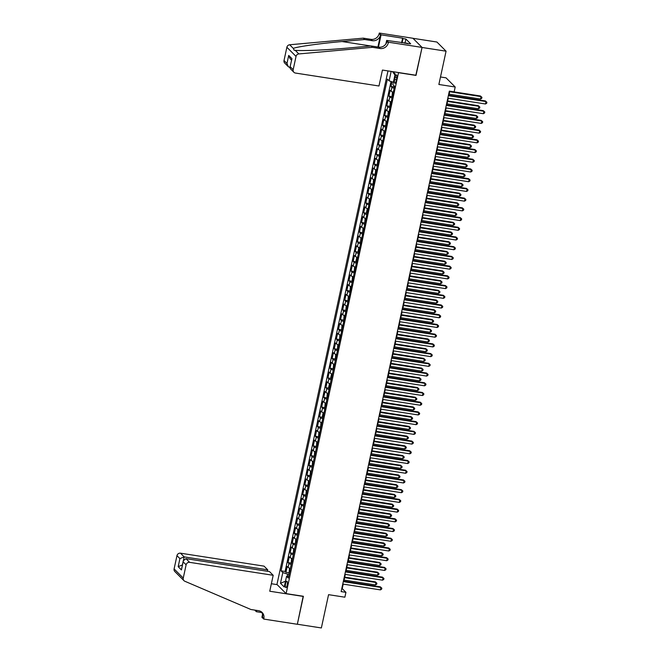 <?xml version="1.0" encoding="UTF-8"?>
<svg xmlns="http://www.w3.org/2000/svg" width="661" height="661" viewBox="0 0 661 661"><rect width="100%" height="100%" fill="white"/><g stroke="black" fill="none" stroke-linecap="round" stroke-linejoin="round"><path stroke-width="0.99" d="M287.163 585.216A3.247 0.925 -81.2 0 0 286.874 581.217A3.247 0.925 -81.2 0 0 285.585 583.638A3.247 0.925 -81.2 0 0 285.882 587.629A3.247 0.925 -81.2 0 0 287.163 585.216M387.982 70.917L276.951 584.448L286.106 593.611L398.542 72.553M412.968 38.313L436.904 42.023L446.068 51.186L438.871 84.476L455.198 87.004L446.043 77.841L440.49 76.982M286.106 593.611L303.391 596.288L297.351 624.232L321.362 627.95L328.558 594.669L344.885 597.197L345.934 592.339L342.224 588.62L343.199 584.117M415.835 75.23L422.049 47.468L446.068 51.186M391.981 81.782L390.981 86.393L394.047 86.872M393.336 92.21A4.057 0.793 -167.8 0 1 391.048 91.185L390.147 90.284L388.883 96.109L391.948 96.589M391.238 101.926A4.057 0.793 12.2 0 1 388.949 100.902L388.04 100.001L386.784 105.834L389.841 106.305M389.139 111.643A4.057 0.793 12.2 0 1 386.842 110.618L385.941 109.718L384.677 115.551L387.743 116.022M387.007 121.508A2.685 0.529 12.2 0 1 386.784 121.343L387.032 121.384A4.057 0.793 12.2 0 1 384.743 120.343L383.843 119.434L382.579 125.268L385.644 125.739M384.933 131.076A4.057 0.793 12.2 0 1 382.645 130.06L381.736 129.151L380.48 134.984L383.537 135.455M382.835 140.793A4.057 0.793 12.2 0 1 380.538 139.777L379.637 138.876L378.381 144.701L381.438 145.18M380.736 150.518A4.057 0.793 12.2 0 1 378.439 149.493L377.538 148.593L376.274 154.418L379.34 154.897M378.596 160.375A2.685 0.529 12.2 0 1 378.381 160.218L378.629 160.259A4.057 0.793 12.2 0 1 376.34 159.21L375.431 158.31L374.176 164.143L377.233 164.614M376.497 170.092A2.685 0.529 12.2 0 1 376.274 169.935L376.522 169.976A4.057 0.793 12.2 0 1 374.242 168.927L373.333 168.026L372.077 173.86L375.134 174.33M374.432 179.668A4.057 0.793 12.2 0 1 372.135 178.652L371.234 177.743L369.97 183.576L373.035 184.047M372.325 189.385A4.057 0.793 12.2 0 1 370.036 188.368L369.135 187.46L367.871 193.293L370.937 193.764M370.226 199.101A4.057 0.793 12.2 0 1 367.937 198.085L367.029 197.176L365.773 203.01L368.83 203.489M368.094 208.967A2.685 0.529 12.2 0 1 367.871 208.81L368.119 208.843A4.057 0.793 12.2 0 1 365.83 207.802L364.93 206.901L363.666 212.726L366.731 213.206M366.02 218.543A4.057 0.793 12.2 0 1 363.732 217.519L362.831 216.618L361.567 222.443L364.632 222.922M363.922 228.26A4.057 0.793 12.2 0 1 361.633 227.235L360.724 226.335L359.468 232.168L362.525 232.639M361.823 237.977A4.057 0.793 12.2 0 1 359.526 236.952L358.626 236.051L357.37 241.885L360.427 242.356M359.691 247.842A2.685 0.529 12.2 0 1 359.468 247.677L359.716 247.718A4.057 0.793 12.2 0 1 357.427 246.677L356.527 245.768L355.263 251.601L358.328 252.072M357.593 257.559A2.685 0.529 12.2 0 1 357.37 257.402L357.618 257.435A4.057 0.793 12.2 0 1 355.329 256.394L354.428 255.485L353.164 261.318L356.229 261.789M355.519 267.127A4.057 0.793 12.2 0 1 353.23 266.11L352.321 265.21L351.065 271.035L354.122 271.514M353.42 276.852A4.057 0.793 12.2 0 1 351.123 275.827L350.223 274.926L348.958 280.751L352.024 281.231M351.288 286.709A2.685 0.529 12.2 0 1 351.065 286.552L351.313 286.593A4.057 0.793 12.2 0 1 349.025 285.544L348.124 284.643L346.86 290.476L349.925 290.947M349.182 296.425A2.685 0.529 12.2 0 1 348.958 296.268L349.206 296.31A4.057 0.793 12.2 0 1 346.926 295.26L346.017 294.36L344.761 300.193L347.818 300.664M347.116 306.002A4.057 0.793 12.2 0 1 344.819 304.985L343.918 304.077L342.662 309.91L345.72 310.381M345.017 315.718A4.057 0.793 12.2 0 1 342.72 314.702L341.82 313.793L340.555 319.627L343.621 320.098M342.91 325.435A4.057 0.793 12.2 0 1 340.622 324.419L339.721 323.51L338.457 329.343L341.514 329.822M340.812 335.152A4.057 0.793 12.2 0 1 338.523 334.135L337.614 333.235L336.358 339.06L339.415 339.539M338.713 344.877A4.057 0.793 12.2 0 1 336.416 343.852L335.515 342.952L334.251 348.777L337.317 349.256M336.606 354.593A4.057 0.793 12.2 0 1 334.317 353.569L333.417 352.668L332.153 358.502L335.218 358.973M334.507 364.31A4.057 0.793 12.2 0 1 332.219 363.286L331.31 362.385L330.054 368.218L333.111 368.689M332.376 374.176A2.685 0.529 12.2 0 1 332.153 374.01L332.4 374.052A4.057 0.793 12.2 0 1 330.112 373.011L329.211 372.102L327.947 377.935L331.012 378.406M330.277 383.892A2.685 0.529 12.2 0 1 330.054 383.735L330.302 383.768A4.057 0.793 12.2 0 1 328.013 382.727L327.112 381.818L325.848 387.652L328.914 388.123M328.203 393.46A4.057 0.793 12.2 0 1 325.914 392.444L325.005 391.543L323.75 397.368L326.807 397.848M326.104 403.185A4.057 0.793 12.2 0 1 323.807 402.161L322.907 401.26L321.651 407.085L324.708 407.564M323.973 413.042A2.685 0.529 12.2 0 1 323.75 412.885L323.997 412.927A4.057 0.793 12.2 0 1 321.709 411.877L320.808 410.977L319.544 416.81L322.609 417.281M321.874 422.759A2.685 0.529 12.2 0 1 321.651 422.602L321.899 422.643A4.057 0.793 12.2 0 1 319.61 421.594L318.709 420.693L317.445 426.527L320.511 426.998M319.8 432.335A4.057 0.793 12.2 0 1 317.511 431.319L316.602 430.41L315.347 436.243L318.404 436.714M317.701 442.052A4.057 0.793 12.2 0 1 315.404 441.036L314.504 440.127L313.24 445.96L316.305 446.431M315.594 451.769A4.057 0.793 12.2 0 1 313.306 450.752L312.405 449.844L311.141 455.677L314.206 456.156M313.463 461.634A2.685 0.529 12.2 0 1 313.24 461.477L313.488 461.51A4.057 0.793 12.2 0 1 311.207 460.469L310.298 459.569L309.042 465.394L312.099 465.873M311.397 471.21A4.057 0.793 12.2 0 1 309.1 470.186L308.2 469.285L306.944 475.11L310.001 475.59M309.298 480.927A4.057 0.793 12.2 0 1 307.001 479.903L306.101 479.002L304.837 484.835L307.902 485.306M307.191 490.644A4.057 0.793 12.2 0 1 304.903 489.619L304.002 488.719L302.738 494.552L305.803 495.023M305.06 500.509A2.685 0.529 12.2 0 1 304.837 500.344L305.085 500.385A4.057 0.793 12.2 0 1 302.804 499.344L301.895 498.435L300.639 504.269L303.696 504.74M302.961 510.226A2.685 0.529 12.2 0 1 302.738 510.069L302.986 510.102A4.057 0.793 12.2 0 1 300.697 509.061L299.797 508.152L298.532 513.985L301.598 514.456M300.887 519.794A4.057 0.793 12.2 0 1 298.598 518.778L297.698 517.877L296.434 523.702L299.499 524.181M298.789 529.511A4.057 0.793 12.2 0 1 296.5 528.494L295.591 527.594L294.335 533.419L297.392 533.898M296.69 539.236A4.057 0.793 12.2 0 1 294.393 538.211L293.492 537.31L292.228 543.144L295.293 543.615M294.558 549.093A2.685 0.529 12.2 0 1 294.335 548.936L294.583 548.977A4.057 0.793 12.2 0 1 292.294 547.928L291.394 547.027L290.129 552.86L293.195 553.331M292.484 558.669A4.057 0.793 12.2 0 1 290.196 557.653L289.287 556.744L288.031 562.577L291.088 563.048M455.198 87.004L454.148 91.862L449.34 91.119L341.134 591.595L345.934 592.339M395.096 77.254L394.634 79.394A3.14 0.892 -81.2 0 0 394.923 83.269A3.14 0.892 -81.2 0 0 396.17 80.931L396.633 78.791A3.14 0.892 -81.2 0 0 396.344 74.916A3.14 0.892 -81.2 0 0 395.096 77.254L396.823 77.527M288.733 576.037L286.56 576.334L288.295 578.069L394.609 86.343L392.874 84.608L395.187 73.916L392.956 71.685M286.56 576.334L284.247 587.026L280.487 583.266L282.801 572.575L281.065 570.84L387.379 79.113L389.114 80.84L391.155 71.405M394.179 88.318A4.057 0.793 -167.8 0 1 391.89 87.302L390.981 86.393M391.039 81.477L285.098 571.468L285.932 572.294L288.989 572.765M290.386 568.386A4.057 0.793 12.2 0 1 288.089 567.369L287.188 566.46L285.932 572.294M291.228 564.502A4.057 0.793 -167.8 0 1 288.931 563.478L288.031 562.577M293.327 554.777A4.057 0.793 -167.8 0 1 291.03 553.761L290.129 552.86M295.426 545.061A4.057 0.793 -167.8 0 1 293.137 544.044L292.228 543.144M297.533 535.344A4.057 0.793 -167.8 0 1 295.236 534.328L294.335 533.419M299.631 525.627A4.057 0.793 -167.8 0 1 297.334 524.611L296.434 523.702M301.73 515.91A4.057 0.793 -167.8 0 1 299.441 514.886L298.532 513.985M303.829 506.194A4.057 0.793 -167.8 0 1 301.54 505.169L300.639 504.269M305.936 496.477A4.057 0.793 -167.8 0 1 303.639 495.453L302.738 494.552M308.034 486.752A4.057 0.793 -167.8 0 1 305.746 485.736L304.837 484.835M310.133 477.035A4.057 0.793 -167.8 0 1 307.844 476.019L306.944 475.11M312.24 467.319A4.057 0.793 -167.8 0 1 309.943 466.302L309.042 465.394M314.339 457.602A4.057 0.793 -167.8 0 1 312.042 456.586L311.141 455.677M316.437 447.885A4.057 0.793 -167.8 0 1 314.149 446.861L313.24 445.96M318.536 438.169A4.057 0.793 -167.8 0 1 316.247 437.144L315.347 436.243M320.643 428.452A4.057 0.793 -167.8 0 1 318.346 427.427L317.445 426.527M322.742 418.727A4.057 0.793 -167.8 0 1 320.453 417.711L319.544 416.81M324.84 409.01A4.057 0.793 -167.8 0 1 322.551 407.994L321.651 407.085M326.947 399.294A4.057 0.793 -167.8 0 1 324.65 398.277L323.75 397.368M329.046 389.577A4.057 0.793 -167.8 0 1 326.749 388.552L325.848 387.652M331.144 379.86A4.057 0.793 -167.8 0 1 328.856 378.836L327.947 377.935M333.251 370.143A4.057 0.793 -167.8 0 1 330.954 369.119L330.054 368.218M335.35 360.419A4.057 0.793 -167.8 0 1 333.053 359.402L332.153 358.502M337.449 350.702A4.057 0.793 -167.8 0 1 335.16 349.686L334.251 348.777M339.547 340.985A4.057 0.793 -167.8 0 1 337.259 339.969L336.358 339.06M341.654 331.268A4.057 0.793 -167.8 0 1 339.357 330.252L338.457 329.343M343.753 321.552A4.057 0.793 -167.8 0 1 341.464 320.527L340.555 319.627M345.852 311.835A4.057 0.793 -167.8 0 1 343.563 310.81L342.662 309.91M347.959 302.118A4.057 0.793 -167.8 0 1 345.662 301.094L344.761 300.193M350.057 292.393A4.057 0.793 -167.8 0 1 347.76 291.377L346.86 290.476M352.156 282.677A4.057 0.793 -167.8 0 1 349.867 281.66L348.958 280.751M354.255 272.96A4.057 0.793 -167.8 0 1 351.966 271.944L351.065 271.035M356.362 263.243A4.057 0.793 -167.8 0 1 354.065 262.219L353.164 261.318M358.46 253.527A4.057 0.793 -167.8 0 1 356.172 252.502L355.263 251.601M360.559 243.81A4.057 0.793 -167.8 0 1 358.27 242.785L357.37 241.885M362.666 234.085A4.057 0.793 -167.8 0 1 360.369 233.069L359.468 232.168M364.765 224.368A4.057 0.793 -167.8 0 1 362.468 223.352L361.567 222.443M366.863 214.651A4.057 0.793 -167.8 0 1 364.575 213.635L363.666 212.726M368.962 204.935A4.057 0.793 -167.8 0 1 366.673 203.919L365.773 203.01M371.069 195.218A4.057 0.793 -167.8 0 1 368.772 194.194L367.871 193.293M373.168 185.501A4.057 0.793 -167.8 0 1 370.879 184.477L369.97 183.576M375.266 175.785A4.057 0.793 -167.8 0 1 372.978 174.76L372.077 173.86M377.373 166.06A4.057 0.793 -167.8 0 1 375.076 165.043L374.176 164.143M379.472 156.343A4.057 0.793 -167.8 0 1 377.183 155.327L376.274 154.418M381.571 146.626A4.057 0.793 -167.8 0 1 379.282 145.61L378.381 144.701M383.677 136.91A4.057 0.793 -167.8 0 1 381.38 135.885L380.48 134.984M385.776 127.193A4.057 0.793 -167.8 0 1 383.479 126.168L382.579 125.268M387.875 117.476A4.057 0.793 -167.8 0 1 385.586 116.452L384.677 115.551M389.973 107.751A4.057 0.793 -167.8 0 1 387.685 106.735L386.784 105.834M392.08 98.035A4.057 0.793 -167.8 0 1 389.783 97.018L388.883 96.109M416.009 75.412L398.723 72.727M343.836 581.184L345.298 574.401M345.934 571.468L347.405 564.684M348.041 561.743L349.504 554.967M350.14 552.026L351.602 545.242M352.239 542.309L353.709 535.526M354.337 532.592L355.808 525.809M356.444 522.876L357.907 516.092M358.543 513.159L360.005 506.376M360.642 503.434L362.112 496.659M362.749 493.717L364.211 486.934M364.847 484.001L366.31 477.217M366.946 474.284L368.417 467.501M369.045 464.567L370.515 457.784M371.151 454.851L372.614 448.067M373.25 445.134L374.721 438.35M375.349 435.409L376.82 428.634M377.456 425.692L378.918 418.909M379.554 415.976L381.017 409.192M381.653 406.259L383.124 399.475M383.76 396.542L385.223 389.759M385.859 386.825L387.321 380.042M387.957 377.101L389.428 370.325M390.056 367.384L391.527 360.609M392.163 357.667L393.625 350.884M394.262 347.95L395.724 341.167M396.36 338.234L397.831 331.45M398.467 328.517L399.93 321.733M400.566 318.8L402.028 312.017M402.665 309.075L404.135 302.3M404.763 299.359L406.234 292.575M406.87 289.642L408.333 282.858M408.969 279.925L410.44 273.142M411.068 270.209L412.538 263.425M413.175 260.492L414.637 253.708M415.273 250.775L416.736 243.992M417.372 241.05L418.843 234.275M419.471 231.333L420.941 224.55M421.578 221.617L423.04 214.833M423.676 211.9L425.147 205.117M425.775 202.183L427.246 195.4M427.882 192.467L429.344 185.683M429.981 182.742L431.443 175.966M432.079 173.025L433.55 166.242M434.186 163.308L435.649 156.525M436.285 153.592L437.747 146.808M438.383 143.875L439.854 137.091M440.482 134.158L441.953 127.375M442.589 124.442L444.052 117.658M444.688 114.717L446.15 107.941M446.786 105L448.257 98.216M448.893 95.283L449.777 91.185M289.088 574.384L287.626 574.161L287.18 576.252M341.795 588.554L342.224 588.62M393.386 82.245L389.114 80.84M285.098 571.468L281.065 570.84M282.801 572.575L287.626 574.161M394.956 74.99L392.485 71.611M280.487 583.266L285.502 581.226M448.348 95.721L486 101.554L485.471 103.984L447.819 98.15M448.455 95.217L485.381 100.935L486.901 102.29L486.694 103.265L485.471 103.984M485.381 100.935L486.901 102.29M393.898 85.633L394.138 87.335A2.685 0.529 12.2 0 0 394.361 87.492M449.133 94.168L480.522 99.034L481.051 96.605L480.431 95.985L449.769 91.235M480.431 95.985L481.952 97.341L481.051 96.605L449.654 91.739M481.952 97.341L481.745 98.307L480.522 99.034M407.721 43.593L403.954 43.006M378.984 85.996L295.426 73.049A3.041 2.851 135 0 1 293.17 69.686L296.037 56.416L286.882 47.262A3.041 2.851 -45 0 1 289.683 44.766L363.302 38.156L370.978 39.346A7.097 6.66 135 0 0 379.174 33.587L379.29 33.05L412.91 38.255L422.065 47.418L416.042 75.263L382.43 70.058L378.984 85.996M363.302 38.156L364.657 39.511L342.084 41.536C320.445 43.411 297.409 46.642 293.31 48.393L294.104 50.195L295.219 50.302C301.846 51.087 327.021 49.996 348.529 47.989L371.102 45.964L378.786 47.154A7.097 6.66 135 0 0 386.974 41.395L388.329 42.75L388.445 42.213L422.065 47.418M371.102 45.964L372.457 47.319L380.141 48.509A7.097 6.66 135 0 0 388.329 42.75M377.918 47.022L380.529 34.942A7.097 6.66 135 0 1 372.333 40.701L364.657 39.511M284.015 60.523L286.973 63.481L288.312 66.687L284.742 63.117A3.041 2.851 -45 0 1 284.015 60.523L286.882 47.262M295.219 50.302L298.838 53.929L372.457 47.319M401.615 42.734L402.599 38.181L402.995 38.578L402.078 42.808M407.705 43.676L410.655 43.8L405.879 39.024L402.995 38.578M407.771 43.353L386.652 40.42L388.445 42.213M379.29 33.05L381.083 34.843L378.439 47.096M402.599 38.181L381.083 34.843M385.892 43.923L386.652 40.42M298.838 53.929A3.041 2.851 135 0 0 296.037 56.416M405.879 39.024L404.978 43.163M288.312 66.687L289.906 67.579M286.973 63.481L288.717 55.417L290.055 58.622L291.518 60.085M288.717 55.417L291.955 58.664L289.939 67.372L290.328 68.711L293.897 72.28M291.955 58.664L289.939 67.372M267.424 571.269L267.738 569.832L264.036 566.13L180.478 553.183L184.179 556.884L183.477 560.131M267.738 569.832L184.179 556.884L179.924 558.611L176.966 555.653L174.099 568.914L183.254 578.078A3.041 2.851 135 0 0 184.832 581.25L250.907 609.5L258.591 610.69A7.097 6.66 -45 0 1 262.136 612.483A7.097 6.66 -45 0 1 263.838 618.539L263.722 619.068L297.343 624.281L303.184 596.255M303.358 596.437L269.746 591.231L273.191 575.293L189.633 562.346A3.041 2.851 135 0 0 186.121 564.816L183.254 578.078M261.855 612.557L256.361 611.706L254.758 610.103M263.722 619.068L261.93 617.275L262.533 614.482M277.124 584.63L271.365 583.737M273.191 575.293L269.49 571.591L185.931 558.644L189.633 562.346M256.038 610.731A7.097 6.66 -45 0 0 256.121 610.31L256.038 610.731L255.526 610.219M256.65 610.392L256.361 611.706M183.981 580.68L174.826 571.517A3.041 2.851 -45 0 1 174.099 568.914M176.966 555.653A3.041 2.851 -45 0 1 180.478 553.183M261.409 611.855A7.097 6.66 -45 0 1 262.483 617.184L263.838 618.539M186.121 564.816L183.163 561.858L183.254 560.817L185.931 558.644M183.163 561.858L181.42 569.922L183.254 560.817M181.42 569.922L178.181 566.675L182.428 564.948M446.249 105.438L483.893 111.271L483.373 113.7L445.721 107.867M446.357 104.934L483.282 110.651L484.802 112.006L484.596 112.981L483.373 113.7M483.282 110.651L484.802 112.006M444.142 115.154L481.795 120.988L481.274 123.417L443.622 117.592M444.258 114.65L481.175 120.376L482.704 121.731L482.489 122.698L481.274 123.417M481.175 120.376L482.704 121.731M442.044 124.879L479.696 130.713L479.167 133.142L441.515 127.309M442.151 124.367L479.076 130.093L480.597 131.448L480.39 132.415L479.167 133.142M479.076 130.093L480.597 131.448M439.945 134.596L477.597 140.429L477.068 142.859L439.416 137.025M440.052 134.092L476.978 139.81L478.498 141.165L478.291 142.14L477.068 142.859M476.978 139.81L478.498 141.165M393.336 92.234L392.378 92.672L392.031 97.051A2.685 0.529 12.2 0 0 392.254 97.208M447.026 103.884L478.424 108.751L478.952 106.322L478.333 105.702L447.662 100.951M392.989 94.242L392.741 95.407M478.333 105.702L479.853 107.057L478.952 106.322L447.555 101.455M479.853 107.057L479.646 108.032L478.424 108.751M391.229 101.951L390.279 102.389L389.932 106.768A2.685 0.529 12.2 0 0 390.155 106.925M389.924 106.735L390.965 101.926A2.685 0.529 12.2 0 0 391.205 102.067M444.927 113.601L476.325 118.468L476.845 116.039L476.226 115.419L445.564 110.668M390.891 103.959L390.634 105.124M476.226 115.419L477.754 116.774L476.845 116.039L445.456 111.172M477.754 116.774L477.539 117.749L476.325 118.468M389.131 111.668L388.181 112.106L387.833 116.485A2.685 0.529 12.2 0 0 388.057 116.65M387.825 116.452L388.866 111.643A2.685 0.529 12.2 0 0 389.106 111.783M442.829 123.326L474.218 128.184L474.747 125.755L474.127 125.136L443.465 120.385M388.792 113.675L388.536 114.849M474.127 125.136L475.656 126.491L474.747 125.755L443.349 120.897M475.656 126.491L475.441 127.466L474.218 128.184M386.784 121.343L386.074 121.822L385.735 126.21A2.685 0.529 12.2 0 0 385.95 126.367M440.73 133.043L472.119 137.901L472.648 135.472L472.028 134.852L441.358 130.101M386.685 123.4L386.437 124.565M472.028 134.852L473.549 136.207L472.648 135.472L441.251 130.614M473.549 136.207L473.342 137.182L472.119 137.901M437.838 144.313L475.49 150.146L474.97 152.575L437.318 146.742M437.954 143.809L474.871 149.526L476.399 150.882L476.184 151.856L474.97 152.575M474.871 149.526L476.399 150.882M384.925 131.101L383.975 131.539L383.628 135.926A2.685 0.529 12.2 0 0 383.851 136.083M383.62 135.885L384.661 131.076A2.685 0.529 12.2 0 0 384.9 131.225M438.623 142.759L470.021 147.626L470.541 145.189L469.921 144.577L439.259 139.826M384.586 133.117L384.33 134.282M469.921 144.577L471.45 145.932L470.541 145.189L439.152 140.33M471.45 145.932L471.235 146.899L470.021 147.626M435.739 154.03L473.392 159.863L472.863 162.292L435.219 156.459M435.847 153.526L472.772 159.243L474.301 160.598L474.086 161.573L472.863 162.292M472.772 159.243L474.301 160.598M382.826 140.818L381.876 141.256L381.529 145.643A2.685 0.529 12.2 0 0 381.752 145.8M436.524 152.476L467.914 157.343L468.442 154.914L467.823 154.294L437.161 149.543M382.488 142.834L382.232 143.999M467.823 154.294L469.351 155.649L468.442 154.914L437.053 150.047M469.351 155.649L469.136 156.616L467.914 157.343M433.641 163.746L471.293 169.58L470.764 172.009L433.112 166.175M433.748 163.242L470.673 168.96L472.194 170.315L471.987 171.29L470.764 172.009M470.673 168.96L472.194 170.315M380.728 150.543L379.769 150.981L379.431 155.36A2.685 0.529 12.2 0 0 379.654 155.517M434.426 162.193L465.815 167.059L466.344 164.63L465.724 164.011L435.062 159.26M380.381 152.551L380.133 153.716M465.724 164.011L467.244 165.366L466.344 164.63L434.946 159.764M467.244 165.366L467.038 166.341L465.815 167.059M431.534 173.463L469.186 179.296L468.666 181.725L431.013 175.892M431.65 172.959L468.575 178.677L470.095 180.04L469.888 181.007L468.666 181.725M468.575 178.677L470.095 180.04M378.381 160.218L377.671 160.697L377.324 165.076A2.685 0.529 12.2 0 0 377.547 165.233M432.319 171.91L463.716 176.776L464.237 174.347L463.625 173.727L432.955 168.976M378.282 162.267L378.034 163.432M463.625 173.727L465.146 175.082L464.237 174.347L432.848 169.48M465.146 175.082L464.939 176.057L463.716 176.776M429.435 183.188L467.087 189.021L466.567 191.45L428.915 185.617M429.543 182.676L466.468 188.402L467.996 189.757L467.781 190.723L466.567 191.45M466.468 188.402L467.996 189.757M376.274 169.935L375.572 170.414L375.225 174.793A2.685 0.529 12.2 0 0 375.448 174.95M430.22 181.635L461.618 186.493L462.138 184.064L461.518 183.444L430.856 178.693M376.183 171.984L375.927 173.149M461.518 183.444L463.047 184.799L462.138 184.064L430.749 179.197M463.047 184.799L462.832 185.774L461.618 186.493M427.337 192.905L464.989 198.738L464.46 201.167L426.808 195.334M427.444 192.392L464.369 198.118L465.889 199.473L465.683 200.44L464.46 201.167M464.369 198.118L465.889 199.473M374.423 179.693L373.473 180.131L373.126 184.51A2.685 0.529 12.2 0 0 373.349 184.675M373.118 184.477L374.159 179.668A2.685 0.529 12.2 0 0 374.399 179.817M428.121 191.351L459.511 196.21L460.039 193.78L459.42 193.161L428.758 188.41M374.076 181.709L373.829 182.874M459.42 193.161L460.94 194.516L460.039 193.78L428.642 188.922M460.94 194.516L460.734 195.491L459.511 196.21M425.238 202.621L462.89 208.455L462.361 210.884L424.709 205.05M425.345 202.117L462.27 207.835L463.791 209.19L463.584 210.165L462.361 210.884M462.27 207.835L463.791 209.19M372.325 189.41L371.366 189.847L371.028 194.235A2.685 0.529 12.2 0 0 371.242 194.392M371.019 194.194L372.06 189.385A2.685 0.529 12.2 0 0 372.3 189.533M426.023 201.068L457.412 205.926L457.941 203.497L457.321 202.877L426.651 198.135M371.978 191.426L371.73 192.591M457.321 202.877L458.841 204.241L457.941 203.497L426.543 198.639M458.841 204.241L458.635 205.207L457.412 205.926M423.131 212.338L460.783 218.171L460.263 220.6L422.61 214.767M423.247 211.834L460.163 217.552L461.692 218.907L461.477 219.882L460.263 220.6M460.163 217.552L461.692 218.907M370.218 199.126L369.268 199.564L368.921 203.952A2.685 0.529 12.2 0 0 369.144 204.109M368.912 203.91L369.953 199.101A2.685 0.529 12.2 0 0 370.193 199.25M423.916 210.785L455.313 215.651L455.834 213.222L455.214 212.602L424.552 207.851M369.879 201.142L369.623 202.307M455.214 212.602L456.743 213.957L455.834 213.222L424.445 208.355M456.743 213.957L456.528 214.924L455.313 215.651M421.032 222.055L458.684 227.888L458.156 230.317L420.503 224.484M421.14 221.551L458.065 227.268L459.593 228.623L459.378 229.598L458.156 230.317M458.065 227.268L459.593 228.623M367.871 208.81L367.169 209.281L366.533 212.198L366.822 213.668A2.685 0.529 12.2 0 0 367.045 213.825M421.817 220.501L453.206 225.368L453.735 222.939L453.115 222.319L422.453 217.568M367.78 210.859L367.524 212.024M453.115 222.319L454.644 223.674L453.735 222.939L422.346 218.072M454.644 223.674L454.429 224.641L453.206 225.368M418.934 231.771L456.586 237.605L456.057 240.034L418.405 234.201M419.041 231.267L455.966 236.985L457.486 238.34L457.28 239.315L456.057 240.034M455.966 236.985L457.486 238.34M366.02 218.568L365.062 219.006L364.723 223.385A2.685 0.529 12.2 0 0 364.946 223.542M419.718 230.218L451.108 235.085L451.637 232.655L451.017 232.036L420.346 227.285M365.673 220.576L365.426 221.741M451.017 232.036L452.537 233.391L451.637 232.655L420.239 227.789M452.537 233.391L452.331 234.366L451.108 235.085M416.827 241.488L454.479 247.321L453.958 249.751L416.306 243.926M416.942 240.984L453.859 246.71L455.388 248.065L455.181 249.032L453.958 249.751M453.859 246.71L455.388 248.065M363.922 228.285L362.963 228.723L362.608 233.069A2.685 0.529 12.2 0 0 362.839 233.259M417.612 239.935L449.009 244.801L449.53 242.372L448.918 241.752L418.248 237.002M362.608 233.069L363.649 228.26M363.575 230.292L363.319 231.457M448.918 241.752L450.438 243.108L449.53 242.372L418.14 237.506M450.438 243.108L450.232 244.083L449.009 244.801M414.728 251.213L452.38 257.046L451.851 259.476L414.207 253.642M414.835 250.701L451.76 256.427L453.289 257.782L453.074 258.748L451.851 259.476M451.76 256.427L453.289 257.782M361.815 238.001L360.865 238.439L360.518 242.818A2.685 0.529 12.2 0 0 360.741 242.984M360.509 242.785L361.55 237.977A2.685 0.529 12.2 0 0 361.79 238.117M415.513 249.66L446.91 254.518L447.431 252.089L446.811 251.469L416.149 246.718M361.476 240.009L361.22 241.182M446.811 251.469L448.34 252.824L447.431 252.089L416.042 247.231M448.34 252.824L448.125 253.799L446.91 254.518M412.629 260.93L450.281 266.763L449.753 269.192L412.1 263.359M412.737 260.426L449.662 266.143L451.182 267.498L450.976 268.473L449.753 269.192M449.662 266.143L451.182 267.498M359.468 247.677L358.766 248.156L358.13 251.073L358.419 252.535A2.685 0.529 12.2 0 0 358.642 252.7M413.414 259.376L444.803 264.235L445.332 261.806L444.713 261.186L414.05 256.435M359.369 249.734L359.121 250.899M444.713 261.186L446.233 262.541L445.332 261.806L413.935 256.947M446.233 262.541L446.026 263.516L444.803 264.235M410.531 270.646L448.175 276.48L447.654 278.909L410.002 273.076M410.638 270.142L447.563 275.86L449.083 277.215L448.877 278.19L447.654 278.909M447.563 275.86L449.083 277.215M356.312 262.219L357.345 257.41L356.659 257.873L356.031 260.789L356.32 262.26A2.685 0.529 12.2 0 0 356.535 262.417M411.307 269.093L442.705 273.96L443.234 271.522L442.614 270.911L411.943 266.16M357.271 259.451L357.023 260.616M442.614 270.911L444.134 272.266L443.234 271.522L411.836 266.664M444.134 272.266L443.928 273.233L442.705 273.96M408.424 280.363L446.076 286.196L445.555 288.626L407.903 282.792M408.539 279.859L445.456 285.577L446.985 286.932L446.77 287.907L445.555 288.626M445.456 285.577L446.985 286.932M355.511 267.151L354.56 267.589L354.213 271.977A2.685 0.529 12.2 0 0 354.436 272.134M354.205 271.935L355.246 267.127A2.685 0.529 12.2 0 0 355.486 267.275M409.209 278.81L440.606 283.676L441.127 281.247L440.507 280.628L409.845 275.877M355.172 269.167L354.916 270.332M440.507 280.628L442.035 281.983L441.127 281.247L409.737 276.381M442.035 281.983L441.821 282.949L440.606 283.676M406.325 290.08L443.977 295.913L443.448 298.342L405.796 292.509M406.432 289.576L443.357 295.293L444.878 296.649L444.671 297.624L443.448 298.342M443.357 295.293L444.878 296.649M353.412 276.876L352.462 277.314L352.115 281.693A2.685 0.529 12.2 0 0 352.338 281.85M407.11 288.526L438.499 293.393L439.028 290.964L438.408 290.344L407.746 285.593M353.073 278.884L352.817 280.049M438.408 290.344L439.937 291.699L439.028 290.964L407.63 286.097M439.937 291.699L439.722 292.674L438.499 293.393M404.226 299.797L441.878 305.63L441.35 308.059L403.697 302.226M404.334 299.293L441.259 305.01L442.779 306.374L442.573 307.34L441.35 308.059M441.259 305.01L442.779 306.374M351.065 286.552L350.355 287.031L350.016 291.41A2.685 0.529 12.2 0 0 350.231 291.567M405.011 298.243L436.4 303.11L436.929 300.681L436.31 300.061L405.639 295.31M350.966 288.601L350.718 289.766M436.31 300.061L437.83 301.416L436.929 300.681L405.532 295.814M437.83 301.416L437.623 302.391L436.4 303.11M402.119 309.522L439.772 315.355L439.251 317.784L401.599 311.951M402.235 309.009L439.152 314.735L440.68 316.09L440.466 317.057L439.251 317.784M439.152 314.735L440.68 316.09M348.958 296.268L348.256 296.748L347.909 301.127A2.685 0.529 12.2 0 0 348.132 301.284M402.904 307.968L434.302 312.827L434.822 310.397L434.203 309.778L403.541 305.027M348.868 298.318L348.611 299.483M434.203 309.778L435.731 311.133L434.822 310.397L403.433 305.531M435.731 311.133L435.525 312.108L434.302 312.827M400.021 319.238L437.673 325.072L437.144 327.501L399.5 321.667M400.128 318.726L437.053 324.452L438.582 325.807L438.367 326.774L437.144 327.501M437.053 324.452L438.582 325.807M347.108 306.026L346.157 306.464L345.81 310.844A2.685 0.529 12.2 0 0 346.034 311.009M345.802 310.81L346.843 306.002A2.685 0.529 12.2 0 0 347.083 306.15M400.806 317.685L432.195 322.543L432.724 320.114L432.104 319.494L401.442 314.743M346.769 308.043L346.513 309.208M432.104 319.494L433.633 320.849L432.724 320.114L401.334 315.256M433.633 320.849L433.418 321.824L432.195 322.543M397.922 328.955L435.574 334.788L435.045 337.217L397.393 331.384M398.029 328.451L434.955 334.169L436.475 335.524L436.268 336.499L435.045 337.217M434.955 334.169L436.475 335.524M345.009 315.743L344.059 316.181L343.712 320.568A2.685 0.529 12.2 0 0 343.935 320.725M343.703 320.527L344.745 315.718A2.685 0.529 12.2 0 0 344.984 315.867M398.707 327.402L430.096 332.26L430.625 329.831L430.005 329.211L399.343 324.468M344.662 317.759L344.414 318.924M430.005 329.211L431.526 330.574L430.625 329.831L399.227 324.972M431.526 330.574L431.319 331.541L430.096 332.26M395.823 338.672L433.467 344.505L432.947 346.934L395.295 341.101M395.931 338.168L432.856 343.885L434.376 345.24L434.17 346.215L432.947 346.934M432.856 343.885L434.376 345.24M393.716 348.388L431.369 354.222L430.848 356.651L393.196 350.817M393.824 347.884L430.749 353.602L432.277 354.957L432.063 355.932L430.848 356.651M430.749 353.602L432.277 354.957M391.618 358.105L429.27 363.938L428.741 366.368L391.089 360.534M391.725 357.601L428.65 363.319L430.171 364.674L429.964 365.649L428.741 366.368M428.65 363.319L430.171 364.674M342.91 325.46L341.952 325.898L341.605 330.285A2.685 0.529 12.2 0 0 341.828 330.442M341.605 330.244L342.638 325.435A2.685 0.529 12.2 0 0 342.877 325.584M396.6 337.118L427.998 341.985L428.518 339.556L427.907 338.936L397.236 334.185M342.563 327.476L342.315 328.641M427.907 338.936L429.427 340.291L428.518 339.556L397.129 334.689M429.427 340.291L429.22 341.258L427.998 341.985M340.803 335.177L339.853 335.614L339.506 340.002A2.685 0.529 12.2 0 0 339.729 340.159M394.501 346.835L425.899 351.702L426.419 349.272L425.8 348.653L395.138 343.902M340.465 337.193L340.208 338.358M425.8 348.653L427.328 350.008L426.419 349.272L395.03 344.406M427.328 350.008L427.113 350.974L425.899 351.702M338.705 344.902L337.754 345.339L337.407 349.719A2.685 0.529 12.2 0 0 337.631 349.876M392.403 356.552L423.792 361.418L424.321 358.989L423.701 358.369L393.039 353.618M338.358 346.909L338.11 348.074M423.701 358.369L425.221 359.724L424.321 358.989L392.923 354.122M425.221 359.724L425.015 360.699L423.792 361.418M389.519 367.822L427.171 373.655L426.642 376.084L388.99 370.259M389.626 367.318L426.552 373.044L428.072 374.399L427.865 375.365L426.642 376.084M426.552 373.044L428.072 374.399M336.606 354.618L335.648 355.056L335.301 359.402A2.685 0.529 12.2 0 0 335.524 359.592M390.304 366.268L421.693 371.135L422.222 368.706L421.602 368.086L390.932 363.335M335.301 359.402L336.342 354.593M336.259 356.626L336.011 357.791M421.602 368.086L423.123 369.441L422.222 368.706L390.825 363.839M423.123 369.441L422.916 370.416L421.693 371.135M387.412 377.547L425.064 383.38L424.544 385.809L386.892 379.976M387.528 377.034L424.445 382.76L425.973 384.115L425.758 385.082L424.544 385.809M424.445 382.76L425.973 384.115M334.499 364.335L333.549 364.773L333.202 369.152A2.685 0.529 12.2 0 0 333.425 369.317M388.197 375.993L419.595 380.852L420.115 378.423L419.495 377.803L388.833 373.052M334.16 366.343L333.904 367.516M419.495 377.803L421.024 379.158L420.115 378.423L388.726 373.564M421.024 379.158L420.809 380.133L419.595 380.852M385.313 387.263L422.966 393.097L422.437 395.526L384.785 389.693M385.421 386.759L422.346 392.477L423.875 393.832L423.66 394.799L422.437 395.526M422.346 392.477L423.875 393.832M332.153 374.01L331.45 374.49L330.814 377.406L331.103 378.869A2.685 0.529 12.2 0 0 331.326 379.034M386.098 385.71L417.488 390.568L418.016 388.139L417.397 387.52L386.735 382.769M332.062 376.068L331.805 377.233M417.397 387.52L418.925 388.875L418.016 388.139L386.627 383.281M418.925 388.875L418.71 389.85L417.488 390.568M383.215 396.98L420.867 402.813L420.338 405.243L382.686 399.409M383.322 396.476L420.247 402.194L421.768 403.549L421.561 404.524L420.338 405.243M420.247 402.194L421.768 403.549M328.996 388.552L330.037 383.744L329.343 384.206L328.715 387.123L329.004 388.594A2.685 0.529 12.2 0 0 329.228 388.751M384 395.427L415.389 400.293L415.918 397.856L415.298 397.244L384.628 392.494M329.955 385.784L329.707 386.949M415.298 397.244L416.818 398.6L415.918 397.856L384.52 392.998M416.818 398.6L416.612 399.566L415.389 400.293M381.108 406.697L418.76 412.53L418.239 414.959L380.587 409.126M381.223 406.193L418.149 411.91L419.669 413.265L419.462 414.24L418.239 414.959M418.149 411.91L419.669 413.265M328.203 393.485L327.245 393.923L326.898 398.31A2.685 0.529 12.2 0 0 327.121 398.467M326.889 398.269L327.93 393.46A2.685 0.529 12.2 0 0 328.17 393.609M381.893 405.143L413.29 410.01L413.811 407.581L413.199 406.961L382.529 402.21M327.856 395.501L327.6 396.666M413.199 406.961L414.72 408.316L413.811 407.581L382.422 402.714M414.72 408.316L414.513 409.283L413.29 410.01M379.009 416.413L416.661 422.247L416.141 424.676L378.489 418.843M379.117 415.909L416.042 421.627L417.57 422.982L417.355 423.957L416.141 424.676M416.042 421.627L417.57 422.982M326.096 403.21L325.146 403.648L324.799 408.027A2.685 0.529 12.2 0 0 325.022 408.184M324.791 407.994L325.832 403.177A2.685 0.529 12.2 0 0 326.071 403.326M379.794 414.86L411.192 419.727L411.712 417.298L411.092 416.678L380.43 411.927M325.757 405.218L325.501 406.383M411.092 416.678L412.621 418.033L411.712 417.298L380.323 412.431M412.621 418.033L412.406 419.008L411.192 419.727M376.91 426.13L414.563 431.964L414.034 434.393L376.382 428.559M377.018 425.626L413.943 431.344L415.463 432.699L415.257 433.674L414.034 434.393M413.943 431.344L415.463 432.699M323.75 412.885L323.047 413.365L322.411 416.281L322.7 417.744A2.685 0.529 12.2 0 0 322.923 417.901M377.695 424.577L409.085 429.443L409.613 427.014L408.994 426.395L378.332 421.644M323.65 414.934L323.403 416.1M408.994 426.395L410.514 427.75L409.613 427.014L378.216 422.148M410.514 427.75L410.307 428.725L409.085 429.443M374.812 435.855L412.456 441.688L411.935 444.118L374.283 438.284M374.919 435.343L411.844 441.069L413.365 442.424L413.158 443.391L411.935 444.118M411.844 441.069L413.365 442.424M321.651 422.602L320.94 423.081L320.602 427.46A2.685 0.529 12.2 0 0 320.816 427.617M375.597 434.302L406.986 439.16L407.515 436.731L406.895 436.111L376.225 431.36M321.552 424.651L321.304 425.816M406.895 436.111L408.415 437.466L407.515 436.731L376.117 431.864M408.415 437.466L408.209 438.441L406.986 439.16M372.705 445.572L410.357 451.405L409.837 453.834L372.184 448.001M372.821 445.06L409.737 450.785L411.266 452.141L411.051 453.107L409.837 453.834M409.737 450.785L411.266 452.141M319.792 432.36L318.842 432.798L318.495 437.177A2.685 0.529 12.2 0 0 318.718 437.342M373.49 444.018L404.887 448.877L405.408 446.448L404.788 445.828L374.126 441.077M319.453 434.376L319.197 435.541M404.788 445.828L406.317 447.183L405.408 446.448L374.019 441.589M406.317 447.183L406.102 448.158L404.887 448.877M370.606 455.289L408.258 461.122L407.73 463.551L370.077 457.718M370.714 454.785L407.639 460.502L409.159 461.857L408.952 462.832L407.73 463.551M407.639 460.502L409.159 461.857M317.693 442.077L316.743 442.515L316.396 446.902A2.685 0.529 12.2 0 0 316.619 447.059M316.388 446.861L317.429 442.052A2.685 0.529 12.2 0 0 317.668 442.201M371.391 453.735L402.78 458.594L403.309 456.164L402.689 455.545L372.027 450.802M317.354 444.093L317.098 445.258M402.689 455.545L404.218 456.908L403.309 456.164L371.912 451.306M404.218 456.908L404.003 457.875L402.78 458.594M368.507 465.005L406.16 470.839L405.631 473.268L367.979 467.434M368.615 464.501L405.54 470.219L407.06 471.574L406.854 472.549L405.631 473.268M405.54 470.219L407.06 471.574M315.594 451.793L314.636 452.231L314.297 456.619A2.685 0.529 12.2 0 0 314.52 456.776M314.289 456.577L315.33 451.769A2.685 0.529 12.2 0 0 315.57 451.917M369.292 463.452L400.682 468.318L401.21 465.889L400.591 465.27L369.92 460.519M315.247 453.81L315 454.975M400.591 465.27L402.111 466.625L401.21 465.889L369.813 461.023M402.111 466.625L401.905 467.591L400.682 468.318M366.401 474.722L404.053 480.555L403.532 482.984L365.88 477.151M366.516 474.218L403.433 479.936L404.962 481.291L404.747 482.266L403.532 482.984M403.433 479.936L404.962 481.291M313.24 461.477L312.537 461.948L312.19 466.336A2.685 0.529 12.2 0 0 312.413 466.492M367.185 473.169L398.583 478.035L399.104 475.606L398.484 474.986L367.822 470.235M313.149 463.526L312.893 464.691M398.484 474.986L400.012 476.341L399.104 475.606L367.714 470.739M400.012 476.341L399.806 477.308L398.583 478.035M364.302 484.439L401.954 490.272L401.425 492.701L363.781 486.868M364.409 483.935L401.334 489.652L402.863 491.007L402.648 491.982L401.425 492.701M401.334 489.652L402.863 491.007M311.389 471.235L310.439 471.673L310.092 476.052A2.685 0.529 12.2 0 0 310.315 476.209M310.083 476.019L311.124 471.202A2.685 0.529 12.2 0 0 311.364 471.351M365.087 482.885L396.476 487.752L397.005 485.323L396.385 484.703L365.723 479.952M311.05 473.243L310.794 474.408M396.385 484.703L397.914 486.058L397.005 485.323L365.616 480.456M397.914 486.058L397.699 487.033L396.476 487.752M362.203 494.155L399.855 499.989L399.327 502.418L361.674 496.593M362.311 493.651L399.236 499.369L400.756 500.732L400.549 501.699L399.327 502.418M399.236 499.369L400.756 500.732M309.29 480.952L308.34 481.39L307.985 485.736A2.685 0.529 12.2 0 0 308.216 485.926M362.988 492.602L394.377 497.469L394.906 495.039L394.286 494.42L363.624 489.669M307.985 485.736L309.026 480.927M308.943 482.96L308.695 484.125M394.286 494.42L395.807 495.775L394.906 495.039L363.509 490.173M395.807 495.775L395.6 496.75L394.377 497.469M360.105 503.88L397.748 509.714L397.228 512.143L359.576 506.309M360.212 503.368L397.137 509.094L398.657 510.449L398.451 511.416L397.228 512.143M397.137 509.094L398.657 510.449M307.191 490.669L306.233 491.106L305.886 495.486A2.685 0.529 12.2 0 0 306.109 495.643M360.881 502.327L392.279 507.185L392.799 504.756L392.188 504.136L361.517 499.385M306.844 492.676L306.597 493.85M392.188 504.136L393.708 505.491L392.799 504.756L361.41 499.898M393.708 505.491L393.502 506.466L392.279 507.185M357.998 513.597L395.65 519.43L395.129 521.86L357.477 516.026M358.105 513.093L395.03 518.811L396.559 520.166L396.344 521.132L395.129 521.86M395.03 518.811L396.559 520.166M304.837 500.344L304.134 500.823L303.787 505.202A2.685 0.529 12.2 0 0 304.01 505.368M358.783 512.044L390.18 516.902L390.701 514.473L390.081 513.853L359.419 509.102M304.746 502.401L304.49 503.566M390.081 513.853L391.609 515.208L390.701 514.473L359.311 509.614M391.609 515.208L391.395 516.183L390.18 516.902M355.899 523.314L393.551 529.147L393.022 531.576L355.37 525.743M356.006 522.81L392.931 528.527L394.452 529.882L394.245 530.857L393.022 531.576M392.931 528.527L394.452 529.882M301.68 514.886L302.721 510.077L302.036 510.54L301.399 513.457L301.689 514.927A2.685 0.529 12.2 0 0 301.912 515.084M356.684 521.76L388.073 526.627L388.602 524.19L387.982 523.578L357.32 518.827M302.639 512.118L302.391 513.283M387.982 523.578L389.503 524.933L388.602 524.19L357.204 519.331M389.503 524.933L389.296 525.9L388.073 526.627M353.8 533.03L391.452 538.864L390.924 541.293L353.271 535.46M353.908 532.526L390.833 538.244L392.353 539.599L392.147 540.574L390.924 541.293M390.833 538.244L392.353 539.599M300.887 519.819L299.929 520.257L299.59 524.644A2.685 0.529 12.2 0 0 299.805 524.801M299.582 524.603L300.623 519.794A2.685 0.529 12.2 0 0 300.862 519.943M354.585 531.477L385.974 536.344L386.503 533.914L385.884 533.295L355.213 528.544M300.54 521.835L300.292 523M385.884 533.295L387.404 534.65L386.503 533.914L355.106 529.048M387.404 534.65L387.197 535.617L385.974 536.344M351.693 542.747L389.346 548.58L388.825 551.01L351.173 545.176M351.809 542.243L388.726 547.961L390.254 549.316L390.04 550.291L388.825 551.01M388.726 547.961L390.254 549.316M298.78 529.544L297.83 529.982L297.483 534.361A2.685 0.529 12.2 0 0 297.706 534.518M297.475 534.319L298.516 529.511A2.685 0.529 12.2 0 0 298.755 529.659M352.478 541.194L383.876 546.06L384.396 543.631L383.777 543.012L353.114 538.261M298.442 531.551L298.185 532.716M383.777 543.012L385.305 544.367L384.396 543.631L353.007 538.765M385.305 544.367L385.09 545.342L383.876 546.06M349.595 552.464L387.247 558.297L386.718 560.726L349.066 554.893M349.702 551.96L386.627 557.677L388.156 559.032L387.941 560.007L386.718 560.726M386.627 557.677L388.156 559.032M296.682 539.26L295.731 539.698L295.384 544.077A2.685 0.529 12.2 0 0 295.607 544.234M295.376 544.044L296.417 539.227A2.685 0.529 12.2 0 0 296.657 539.376M350.38 550.91L381.769 555.777L382.298 553.348L381.678 552.728L351.016 547.977M296.343 541.268L296.087 542.433M381.678 552.728L383.206 554.083L382.298 553.348L350.908 548.481M383.206 554.083L382.992 555.058L381.769 555.777M347.496 562.189L385.148 568.014L384.619 570.451L346.967 564.618M347.603 561.676L384.528 567.402L386.049 568.757L385.842 569.724L384.619 570.451M384.528 567.402L386.049 568.757M294.335 548.936L293.624 549.415L293.286 553.794A2.685 0.529 12.2 0 0 293.509 553.951M348.281 560.635L379.67 565.494L380.199 563.065L379.579 562.445L348.917 557.694M294.236 550.985L293.988 552.15M379.579 562.445L381.1 563.8L380.199 563.065L348.801 558.198M381.1 563.8L380.893 564.775L379.67 565.494M345.389 571.905L383.041 577.739L382.521 580.168L344.868 574.335M345.505 571.393L382.43 577.119L383.95 578.474L383.744 579.441L382.521 580.168M382.43 577.119L383.95 578.474M292.484 558.694L291.526 559.132L291.179 563.511A2.685 0.529 12.2 0 0 291.402 563.676M346.174 570.352L377.571 575.21L378.092 572.781L377.481 572.162L346.81 567.411M292.137 560.702L291.889 561.875M377.481 572.162L379.001 573.517L378.092 572.781L346.703 567.923M379.001 573.517L378.794 574.492L377.571 575.21M343.29 581.622L380.943 587.455L380.422 589.885L342.77 584.051M343.398 581.118L380.323 586.836L381.851 588.191L381.637 589.166L380.422 589.885M380.323 586.836L381.851 588.191M290.377 568.41L289.427 568.848L289.08 573.236A2.685 0.529 12.2 0 0 289.303 573.393M344.075 580.069L375.473 584.927L375.993 582.498L375.374 581.878L344.712 577.136M290.039 570.426L289.782 571.591M375.374 581.878L376.902 583.242L375.993 582.498L344.604 577.64M376.902 583.242L376.687 584.208L375.473 584.927M391.048 91.185L391.89 87.302M288.089 567.369L288.931 563.478M290.196 557.653L291.03 553.761M292.294 547.928L293.137 544.044M294.393 538.211L295.236 534.328M296.5 528.494L297.334 524.611M298.598 518.778L299.441 514.886M300.697 509.061L301.54 505.169M302.804 499.344L303.639 495.453M304.903 489.619L305.746 485.736M307.001 479.903L307.844 476.019M309.1 470.186L309.943 466.302M311.207 460.469L312.042 456.586M313.306 450.752L314.149 446.861M315.404 441.036L316.247 437.144M317.511 431.319L318.346 427.427M319.61 421.594L320.453 417.711M321.709 411.877L322.551 407.994M323.807 402.161L324.65 398.277M325.914 392.444L326.749 388.552M328.013 382.727L328.856 378.836M330.112 373.011L330.954 369.119M332.219 363.286L333.053 359.402M334.317 353.569L335.16 349.686M336.416 343.852L337.259 339.969M338.523 334.135L339.357 330.252M340.622 324.419L341.464 320.527M342.72 314.702L343.563 310.81M344.819 304.985L345.662 301.094M346.926 295.26L347.76 291.377M349.025 285.544L349.867 281.66M351.123 275.827L351.966 271.944M353.23 266.11L354.065 262.219M355.329 256.394L356.172 252.502M357.427 246.677L358.27 242.785M359.526 236.952L360.369 233.069M361.633 227.235L362.468 223.352M363.732 217.519L364.575 213.635M365.83 207.802L366.673 203.919M367.937 198.085L368.772 194.194M370.036 188.368L370.879 184.477M372.135 178.652L372.978 174.76M374.242 168.927L375.076 165.043M376.34 159.21L377.183 155.327M378.439 149.493L379.282 145.61M380.538 139.777L381.38 135.885M382.645 130.06L383.479 126.168M384.743 120.343L385.586 116.452M386.842 110.618L387.685 106.735M388.949 100.902L389.783 97.018M396.443 79.675L394.634 79.394M394.386 86.12L394.13 87.293M378.786 47.154L380.141 48.509M372.333 40.701L370.978 39.346M290.212 66.728L293.17 69.686M289.683 44.766L293.31 48.393M380.529 34.942L379.174 33.587M342.084 41.536L370.804 45.989M178.181 566.675L179.924 558.611M393.064 92.201L392.031 97.018M386.768 121.36L385.727 126.168M382.562 140.793L381.521 145.602M380.463 150.51L379.422 155.327M378.356 160.226L377.324 165.043M376.258 169.951L375.217 174.76M367.855 208.818L366.814 213.627M365.756 218.535L364.715 223.352M359.452 247.693L358.411 252.502M353.148 276.843L352.106 281.66M351.049 286.56L350.008 291.377M348.942 296.285L347.901 301.094M340.539 335.152L339.498 339.961M338.44 344.868L337.399 349.686M334.235 364.31L333.194 369.119M332.136 374.027L331.095 378.836M323.733 412.894L322.692 417.711M321.626 422.619L320.593 427.427M319.527 432.335L318.486 437.144M313.223 461.485L312.182 466.294M306.919 490.644L305.886 495.453M304.82 500.36L303.779 505.169M294.319 548.952L293.277 553.761M292.212 558.669L291.171 563.478M290.113 568.386L289.072 573.194"/></g></svg>
